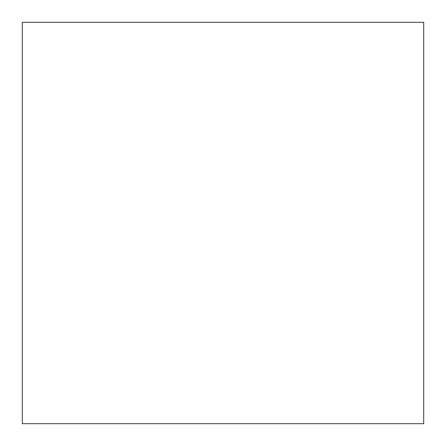 <?xml version="1.0" encoding="UTF-8"?>
<svg xmlns="http://www.w3.org/2000/svg" width="446" height="446" viewBox="0 0 446 446"><rect width="100%" height="100%" fill="white"/><g stroke="black" fill="none" stroke-linecap="round" stroke-linejoin="round"><path stroke-width="0.67" d="M22.3 22.3L423.7 22.3L423.7 423.7L22.3 423.7L22.3 22.3"/></g></svg>
